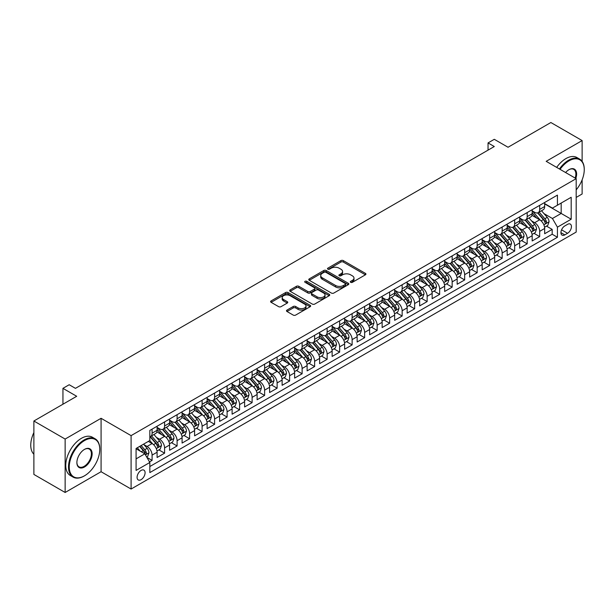 <?xml version="1.0" encoding="UTF-8"?>
<svg xmlns="http://www.w3.org/2000/svg" width="615" height="615" viewBox="0 0 615 615"><rect width="100%" height="100%" fill="white"/><g stroke="black" fill="none" stroke-linecap="round" stroke-linejoin="round"><path stroke-width="0.92" d="M350.673 282.331A1.215 0.7 0 0 0 352.387 282.331L365.425 274.797A1.737 0.999 0 0 0 365.933 274.09A1.737 0.999 0 0 0 365.425 273.383L343.339 260.629A1.737 0.999 0 0 0 340.879 260.629L327.841 268.155A1.215 0.7 0 0 0 327.488 268.655A1.215 0.7 0 0 0 327.841 269.147A1.215 0.7 0 0 0 329.563 269.147L331.247 268.178A5.55 3.206 0 0 1 339.103 268.178L340.941 269.239A5.55 3.206 0 0 1 342.57 271.507A5.55 3.206 0 0 1 340.941 273.775L339.257 274.744A1.215 0.7 0 0 0 338.903 275.243A1.215 0.7 0 0 0 339.257 275.735A1.215 0.7 0 0 0 340.971 275.735L342.663 274.767A5.55 3.206 0 0 1 350.519 274.767L352.357 275.828A5.55 3.206 0 0 1 353.986 278.095A5.55 3.206 0 0 1 352.357 280.363L350.673 281.339A1.215 0.7 0 0 0 350.312 281.831A1.215 0.7 0 0 0 350.673 282.331L350.673 281.339M141.089 479.662A5.658 3.267 120 0 0 144.786 474.672A5.658 3.267 120 0 0 143.918 470.137A5.658 3.267 120 0 0 141.089 470.421A5.658 3.267 120 0 0 137.391 475.403A5.658 3.267 120 0 0 138.26 479.938A5.658 3.267 120 0 0 141.089 479.662M287.005 310.083A1.737 0.999 0 0 0 286.498 310.79A1.737 0.999 0 0 0 287.005 311.505L293.201 315.08A1.737 0.999 0 0 0 295.661 315.08L310.137 306.716A1.737 0.999 0 0 0 310.652 306.009A1.737 0.999 0 0 0 310.137 305.301L288.051 292.548A1.737 0.999 0 0 0 285.598 292.548L271.115 300.912A1.737 0.999 0 0 0 270.608 301.619A1.737 0.999 0 0 0 271.115 302.326L278.603 306.647A1.737 0.999 0 0 0 281.055 306.647L287.251 303.072A1.737 0.999 0 0 0 287.759 302.365A1.737 0.999 0 0 0 287.251 301.65L283.538 299.513A4.643 2.683 0 0 1 282.177 297.614A4.643 2.683 0 0 1 285.045 295.139A4.643 2.683 0 0 1 290.103 295.723L304.648 304.118A4.643 2.683 0 0 1 306.009 306.009A4.643 2.683 0 0 1 303.141 308.484A4.643 2.683 0 0 1 298.083 307.907L295.661 306.508A1.737 0.999 0 0 0 293.201 306.508L287.005 310.083L287.005 311.505L293.201 307.954L293.201 306.508M582.128 161.368L582.128 140.574L550.871 122.523L508.044 147.254L494.291 139.313L488.041 142.918L494.291 146.531L75.445 388.349L69.195 384.736L62.945 388.349L62.945 404.224M65.136 439.056L65.136 492.477L101.075 471.72L101.075 418.3L65.136 439.056L33.879 421.006L76.698 396.283L62.945 388.349M101.075 418.3L131.087 435.628L576.186 178.65L576.186 232.07L131.087 489.04L131.087 435.628M582.128 140.574L546.182 161.33L576.186 178.65M331.37 293.048A1.737 0.999 0 0 0 333.83 293.048L348.305 284.684A1.737 0.999 0 0 0 348.813 283.976A1.737 0.999 0 0 0 348.305 283.269L326.219 270.515A1.737 0.999 0 0 0 323.759 270.515L309.284 278.872A1.737 0.999 0 0 0 308.776 279.579A1.737 0.999 0 0 0 309.284 280.294L331.37 293.048M305.532 282.593A1.215 0.7 0 0 1 306.762 282.762L329.202 295.715L314.742 304.064A1.737 0.999 0 0 1 312.289 304.064L290.195 291.31L296.392 287.759L296.392 286.313L290.195 289.896A1.737 0.999 0 0 0 289.688 290.603A1.737 0.999 0 0 0 290.195 291.31L290.195 289.896M296.392 287.759A1.737 0.999 0 0 1 298.852 287.759L298.852 286.313A1.737 0.999 0 0 0 296.392 286.313M298.852 286.313L307.808 291.487A1.737 0.999 0 0 0 310.26 291.487L314.373 289.111A1.737 0.999 0 0 0 314.88 288.404A1.737 0.999 0 0 0 314.373 287.697L305.048 282.308A1.215 0.7 0 0 1 304.694 281.816A1.215 0.7 0 0 1 305.44 281.17A1.215 0.7 0 0 1 306.762 281.316L329.225 294.285A1.737 0.999 0 0 1 329.732 294.992A1.737 0.999 0 0 1 329.225 295.7L329.225 294.285M65.136 492.477L33.879 474.426L33.879 421.006M576.186 197.423L582.128 193.994L582.128 179.857M149.499 461.888L152.09 460.389L146.9 457.391M143.948 444.645L147.085 446.452A7.072 4.082 60 0 1 152.09 455.115L157.094 452.233L157.094 457.499L164.589 453.17L158.901 449.88M156.456 437.426L159.593 439.233A7.072 4.082 60 0 1 164.589 447.897L169.594 445.014L169.594 450.28L177.097 445.952L171.408 442.669M168.956 430.208L172.092 432.014A7.072 4.082 60 0 1 177.097 440.678L182.094 437.795L182.094 443.061L189.597 438.733L183.908 435.451M181.456 422.989L184.6 424.796A7.072 4.082 60 0 1 189.597 433.46L194.601 430.577L194.601 435.843L202.104 431.515L196.416 428.232M193.963 415.771L197.1 417.585A7.072 4.082 60 0 1 202.104 426.241L207.101 423.358L207.101 428.624L214.604 424.296L208.916 421.014M206.463 408.552L209.6 410.366A7.072 4.082 60 0 1 214.604 419.023L219.609 416.14L219.609 421.406L227.104 417.078L221.415 413.795M218.963 401.334L222.107 403.148A7.072 4.082 60 0 1 227.104 411.804L232.109 408.921L232.109 414.187L239.612 409.859L233.923 406.577M231.471 394.115L234.607 395.929A7.072 4.082 60 0 1 239.612 404.585L244.609 401.703L244.609 406.969L252.112 402.641L246.423 399.358M243.971 386.897L247.115 388.711A7.072 4.082 60 0 1 252.112 397.367L257.116 394.484L257.116 399.75L264.619 395.422L258.923 392.139M256.478 379.678L259.615 381.492A7.072 4.082 60 0 1 264.619 390.148L269.616 387.266L269.616 392.531L277.119 388.203L271.43 384.921M268.978 372.459L272.114 374.274A7.072 4.082 60 0 1 277.119 382.93L282.116 380.047L282.116 385.313L289.619 380.985L283.93 377.702M281.478 365.241L284.622 367.055A7.072 4.082 60 0 1 289.619 375.711L294.623 372.828L294.623 378.094L302.126 373.766L296.438 370.484M293.985 358.022L297.122 359.837A7.072 4.082 60 0 1 302.126 368.493L307.123 365.61L307.123 370.876L314.626 366.548L308.938 363.265M306.485 350.804L309.622 352.618A7.072 4.082 60 0 1 314.626 361.274L319.631 358.391L319.631 363.657L327.126 359.329L321.437 356.047M318.993 343.585L322.129 345.399A7.072 4.082 60 0 1 327.126 354.055L332.131 351.173L332.131 356.439L339.634 352.111L333.945 348.828M331.493 336.367L334.629 338.181A7.072 4.082 60 0 1 339.634 346.837L344.631 343.954L344.631 349.22L352.134 344.892L346.445 341.609M343.993 329.148L347.137 330.962A7.072 4.082 60 0 1 352.134 339.618L357.138 336.736L357.138 342.002L364.641 337.673L358.952 334.391M356.5 321.929L359.637 323.744A7.072 4.082 60 0 1 364.641 332.408L369.638 329.517L369.638 334.783L377.141 330.455L371.452 327.172M369 314.711L372.137 316.525A7.072 4.082 60 0 1 377.141 325.189L382.146 322.298L382.146 327.564L389.641 323.236L383.952 319.954M381.5 307.492L384.644 309.307A7.072 4.082 60 0 1 389.641 317.97L394.646 315.08L394.646 320.346L402.149 316.018L396.46 312.735M394.007 300.274L397.144 302.088A7.072 4.082 60 0 1 402.149 310.752L407.145 307.861L407.145 313.127L414.648 308.799L408.96 305.517M406.507 293.055L409.651 294.869A7.072 4.082 60 0 1 414.648 303.533L419.653 300.643L419.653 305.909L427.148 301.581L421.46 298.298M419.015 285.837L422.151 287.651A7.072 4.082 60 0 1 427.148 296.315L432.153 293.424L432.153 298.69L439.656 294.362L433.967 291.079M431.515 278.618L434.651 280.432A7.072 4.082 60 0 1 439.656 289.096L444.653 286.206L444.653 291.472L452.156 287.144L446.467 283.861M444.015 271.4L447.159 273.214A7.072 4.082 60 0 1 452.156 281.878L457.16 278.987L457.16 284.261L464.663 279.925L458.974 276.642M456.522 264.181L459.659 265.995A7.072 4.082 60 0 1 464.663 274.659L469.66 271.769L469.66 277.042L477.163 272.706L471.474 269.424M469.022 256.962L472.159 258.777A7.072 4.082 60 0 1 477.163 267.44L482.168 264.55L482.168 269.824L489.663 265.488L483.974 262.205M481.53 249.744L484.666 251.558A7.072 4.082 60 0 1 489.663 260.222L494.668 257.331L494.668 262.605L502.171 258.269L496.482 254.987M494.03 242.525L497.166 244.339A7.072 4.082 60 0 1 502.171 253.003L507.167 250.113L507.167 255.386L514.67 251.051L508.982 247.768M506.529 235.307L509.674 237.121A7.072 4.082 60 0 1 514.67 245.785L519.675 242.894L519.675 248.168L527.178 243.832L521.489 240.55M519.037 228.088L522.173 229.902A7.072 4.082 60 0 1 527.178 238.566L532.175 235.676L532.175 240.949L539.678 236.614L539.678 231.348A7.072 4.082 -120 0 0 534.673 222.684L531.537 220.87M533.989 233.331L539.678 236.614M157.094 452.233A7.072 4.082 -120 0 0 152.09 443.569L148.338 441.401M169.594 445.014A7.072 4.082 -120 0 0 164.589 436.35L156.863 431.884M182.094 437.795A7.072 4.082 -120 0 0 177.097 429.132L169.363 424.665M194.601 430.577A7.072 4.082 -120 0 0 189.597 421.913L181.863 417.447M207.101 423.358A7.072 4.082 -120 0 0 202.104 414.695L194.371 410.228M219.609 416.14A7.072 4.082 -120 0 0 214.604 407.476L206.871 403.01M232.109 408.921A7.072 4.082 -120 0 0 227.104 400.257L219.378 395.791M244.609 401.703A7.072 4.082 -120 0 0 239.612 393.039L231.878 388.572M257.116 394.484A7.072 4.082 -120 0 0 252.112 385.82L244.378 381.354M269.616 387.266A7.072 4.082 -120 0 0 264.619 378.602L256.886 374.135M282.116 380.047A7.072 4.082 -120 0 0 277.119 371.383L269.385 366.917M294.623 372.828A7.072 4.082 -120 0 0 289.619 364.165L281.885 359.698M307.123 365.61A7.072 4.082 -120 0 0 302.126 356.946L294.393 352.48M319.631 358.391A7.072 4.082 -120 0 0 314.626 349.727L306.893 345.261M332.131 351.173A7.072 4.082 -120 0 0 327.126 342.509L319.4 338.042M344.631 343.954A7.072 4.082 -120 0 0 339.634 335.29L331.9 330.824M357.138 336.736A7.072 4.082 -120 0 0 352.134 328.072L344.4 323.605M369.638 329.517A7.072 4.082 -120 0 0 364.641 320.853L356.908 316.387M382.146 322.298A7.072 4.082 -120 0 0 377.141 313.635L369.407 309.168M394.646 315.08A7.072 4.082 -120 0 0 389.641 306.416L381.915 301.95M407.145 307.861A7.072 4.082 -120 0 0 402.149 299.197L394.415 294.731M419.653 300.643A7.072 4.082 -120 0 0 414.648 291.979L406.915 287.512M432.153 293.424A7.072 4.082 -120 0 0 427.148 284.76L419.422 280.302M444.653 286.206A7.072 4.082 -120 0 0 439.656 277.542L431.922 273.083M457.16 278.987A7.072 4.082 -120 0 0 452.156 270.323L444.422 265.865M469.66 271.769A7.072 4.082 -120 0 0 464.663 263.105L456.93 258.646M482.168 264.55A7.072 4.082 -120 0 0 477.163 255.886L469.43 251.427M494.668 257.331A7.072 4.082 -120 0 0 489.663 248.668L481.937 244.209M507.167 250.113A7.072 4.082 -120 0 0 502.171 241.449L494.437 236.99M519.675 242.894A7.072 4.082 -120 0 0 514.67 234.23L506.937 229.772M532.175 235.676A7.072 4.082 -120 0 0 527.178 227.012L519.444 222.553M567.56 224.344L564.808 225.936A5.481 3.167 120 0 0 561.226 230.763A5.481 3.167 120 0 0 562.064 235.153A5.481 3.167 120 0 0 564.808 234.884L567.56 233.293A5.481 3.167 120 0 0 571.143 228.465A5.481 3.167 120 0 0 570.297 224.075A5.481 3.167 120 0 0 567.56 224.344M136.084 458.875L144.84 453.816L149.837 462.48L149.837 472.589L557.428 237.267L557.428 227.158L552.431 218.494L544.037 213.651M149.837 462.48L136.084 470.421L136.084 448.473L149.837 440.532L149.837 430.431L557.428 195.109L557.428 205.218L571.181 197.277L571.181 219.217L557.428 227.158M157.094 427.402L159.593 428.84A7.072 4.082 60 0 0 163.129 429.193L168.126 426.303A7.072 4.082 -120 0 0 169.594 423.066L169.594 419.023M169.594 420.183L172.092 421.621A7.072 4.082 60 0 0 175.629 421.975L180.633 419.084A7.072 4.082 -120 0 0 182.094 415.848L182.094 411.804M182.094 412.965L184.6 414.402A7.072 4.082 60 0 0 188.136 414.756L193.133 411.865A7.072 4.082 -120 0 0 194.601 408.629L194.601 404.585M194.601 405.746L197.1 407.184A7.072 4.082 60 0 0 200.636 407.537L205.641 404.647A7.072 4.082 -120 0 0 207.101 401.411L207.101 397.367M207.101 398.528L209.6 399.965A7.072 4.082 60 0 0 213.136 400.319L218.141 397.428A7.072 4.082 -120 0 0 219.609 394.192L219.609 390.148M219.609 391.309L222.107 392.747A7.072 4.082 60 0 0 225.643 393.1L230.64 390.21A7.072 4.082 -120 0 0 232.109 386.973L232.109 382.93M232.109 384.091L234.607 385.528A7.072 4.082 60 0 0 238.143 385.882L243.148 382.991A7.072 4.082 -120 0 0 244.609 379.755L244.609 375.711M244.609 376.872L247.115 378.31A7.072 4.082 60 0 0 250.651 378.663L255.648 375.773A7.072 4.082 -120 0 0 257.116 372.536L257.116 368.493M257.116 369.653L259.615 371.091A7.072 4.082 60 0 0 263.151 371.445L268.155 368.554A7.072 4.082 -120 0 0 269.616 365.318L269.616 361.274M269.616 362.435L272.114 363.872A7.072 4.082 60 0 0 275.651 364.226L280.655 361.336A7.072 4.082 -120 0 0 282.116 358.099L282.116 354.055M282.116 355.216L284.622 356.654A7.072 4.082 60 0 0 288.158 357.007L293.155 354.117A7.072 4.082 -120 0 0 294.623 350.881L294.623 346.837M294.623 347.998L297.122 349.435A7.072 4.082 60 0 0 300.658 349.789L305.663 346.898A7.072 4.082 -120 0 0 307.123 343.662L307.123 339.618M307.123 340.779L309.622 342.224A7.072 4.082 60 0 0 313.158 342.57L318.163 339.68A7.072 4.082 -120 0 0 319.631 336.443L319.631 332.4M319.631 333.561L322.129 335.006A7.072 4.082 60 0 0 325.666 335.352L330.662 332.461A7.072 4.082 -120 0 0 332.131 329.225L332.131 325.181M332.131 326.342L334.629 327.787A7.072 4.082 60 0 0 338.165 328.133L343.17 325.25A7.072 4.082 -120 0 0 344.631 322.006L344.631 317.963M344.631 319.124L347.137 320.569A7.072 4.082 60 0 0 350.673 320.915L355.67 318.032A7.072 4.082 -120 0 0 357.138 314.788L357.138 310.752M357.138 311.905L359.637 313.35A7.072 4.082 60 0 0 363.173 313.696L368.177 310.813A7.072 4.082 -120 0 0 369.638 307.569L369.638 303.533M369.638 304.686L372.137 306.132A7.072 4.082 60 0 0 375.673 306.478L380.677 303.595A7.072 4.082 -120 0 0 382.146 300.351L382.146 296.315M382.146 297.468L384.644 298.913A7.072 4.082 60 0 0 388.18 299.259L393.177 296.376A7.072 4.082 -120 0 0 394.646 293.132L394.646 289.096M394.646 290.249L397.144 291.695A7.072 4.082 60 0 0 400.68 292.04L405.685 289.158A7.072 4.082 -120 0 0 407.145 285.914L407.145 281.878M407.145 283.031L409.651 284.476A7.072 4.082 60 0 0 413.188 284.822L418.185 281.939A7.072 4.082 -120 0 0 419.653 278.695L419.653 274.659M419.653 275.812L422.151 277.257A7.072 4.082 60 0 0 425.688 277.603L430.685 274.721A7.072 4.082 -120 0 0 432.153 271.476L432.153 267.44M432.153 268.594L434.651 270.039A7.072 4.082 60 0 0 438.188 270.385L443.192 267.502A7.072 4.082 -120 0 0 444.653 264.258L444.653 260.222M444.653 261.375L447.159 262.82A7.072 4.082 60 0 0 450.695 263.166L455.692 260.283A7.072 4.082 -120 0 0 457.16 257.039L457.16 253.003M457.16 254.156L459.659 255.602A7.072 4.082 60 0 0 463.195 255.948L468.2 253.065A7.072 4.082 -120 0 0 469.66 249.821L469.66 245.785M469.66 246.938L472.159 248.383A7.072 4.082 60 0 0 475.695 248.729L480.699 245.846A7.072 4.082 -120 0 0 482.168 242.61L482.168 238.566M482.168 239.719L484.666 241.165A7.072 4.082 60 0 0 488.202 241.511L493.199 238.628A7.072 4.082 -120 0 0 494.668 235.391L494.668 231.348M494.668 232.501L497.166 233.946A7.072 4.082 60 0 0 500.702 234.292L505.707 231.409A7.072 4.082 -120 0 0 507.167 228.173L507.167 224.129M507.167 225.282L509.674 226.727A7.072 4.082 60 0 0 513.21 227.073L518.207 224.191A7.072 4.082 -120 0 0 519.675 220.954L519.675 216.911M519.675 218.064L522.173 219.509A7.072 4.082 60 0 0 525.71 219.855L530.714 216.972A7.072 4.082 -120 0 0 532.175 213.736L532.175 209.692M149.837 466.524L552.178 234.23L552.178 229.395L544.675 233.731L544.675 228.457A7.072 4.082 -120 0 0 539.678 219.793L531.944 215.335M532.175 210.845L534.673 212.29A7.072 4.082 -120 0 0 538.21 212.636A7.072 4.082 -120 0 0 539.678 209.4L539.678 205.356M538.21 212.636L543.214 209.753A7.072 4.082 -120 0 0 544.675 206.517L544.675 202.473M152.09 429.132L152.09 433.175A7.072 4.082 60 0 1 150.629 436.412A7.072 4.082 60 0 1 149.837 436.696M150.629 436.412L155.626 433.521A7.072 4.082 -120 0 0 157.094 430.285L157.094 426.241M164.589 421.913L164.589 425.957A7.072 4.082 60 0 1 163.129 429.193M177.097 414.695L177.097 418.738A7.072 4.082 60 0 1 175.629 421.975M189.597 407.476L189.597 411.52A7.072 4.082 60 0 1 188.136 414.756M202.104 400.257L202.104 404.301A7.072 4.082 60 0 1 200.636 407.537M214.604 393.039L214.604 397.082A7.072 4.082 60 0 1 213.136 400.319M227.104 385.82L227.104 389.864A7.072 4.082 60 0 1 225.643 393.1M239.612 378.602L239.612 382.645A7.072 4.082 60 0 1 238.143 385.882M252.112 371.383L252.112 375.427A7.072 4.082 60 0 1 250.651 378.663M264.619 364.165L264.619 368.208A7.072 4.082 60 0 1 263.151 371.445M277.119 356.946L277.119 360.99A7.072 4.082 60 0 1 275.651 364.226M289.619 349.727L289.619 353.771A7.072 4.082 60 0 1 288.158 357.007M302.126 342.509L302.126 346.553A7.072 4.082 60 0 1 300.658 349.789M314.626 335.29L314.626 339.334A7.072 4.082 60 0 1 313.158 342.57M327.126 328.072L327.126 332.115A7.072 4.082 60 0 1 325.666 335.352M339.634 320.853L339.634 324.897A7.072 4.082 60 0 1 338.165 328.133M352.134 313.635L352.134 317.678A7.072 4.082 60 0 1 350.673 320.915M364.641 306.416L364.641 310.46A7.072 4.082 60 0 1 363.173 313.696M377.141 299.197L377.141 303.241A7.072 4.082 60 0 1 375.673 306.478M389.641 291.979L389.641 296.023A7.072 4.082 60 0 1 388.18 299.259M402.149 284.76L402.149 288.804A7.072 4.082 60 0 1 400.68 292.04M414.648 277.542L414.648 281.585A7.072 4.082 60 0 1 413.188 284.822M427.148 270.323L427.148 274.367A7.072 4.082 60 0 1 425.688 277.603M439.656 263.105L439.656 267.148A7.072 4.082 60 0 1 438.188 270.385M452.156 255.886L452.156 259.93A7.072 4.082 60 0 1 450.695 263.166M464.663 248.668L464.663 252.711A7.072 4.082 60 0 1 463.195 255.948M477.163 241.449L477.163 245.493A7.072 4.082 60 0 1 475.695 248.729M489.663 234.23L489.663 238.274A7.072 4.082 60 0 1 488.202 241.511M502.171 227.012L502.171 231.056A7.072 4.082 60 0 1 500.702 234.292M514.67 219.793L514.67 223.837A7.072 4.082 60 0 1 513.21 227.073M527.178 212.575L527.178 216.618A7.072 4.082 60 0 1 525.71 219.855M527.178 238.566L527.178 243.832M514.67 245.785L514.67 251.051M502.171 253.003L502.171 258.269M489.663 260.222L489.663 265.488M477.163 267.44L477.163 272.706M464.663 274.659L464.663 279.925M452.156 281.878L452.156 287.144M439.656 289.096L439.656 294.362M427.148 296.315L427.148 301.581M414.648 303.533L414.648 308.799M402.149 310.752L402.149 316.018M389.641 317.97L389.641 323.236M377.141 325.189L377.141 330.455M364.641 332.408L364.641 337.673M352.134 339.618L352.134 344.892M339.634 346.837L339.634 352.111M327.126 354.055L327.126 359.329M314.626 361.274L314.626 366.548M302.126 368.493L302.126 373.766M289.619 375.711L289.619 380.985M277.119 382.93L277.119 388.203M264.619 390.148L264.619 395.422M252.112 397.367L252.112 402.641M239.612 404.585L239.612 409.859M227.104 411.804L227.104 417.078M214.604 419.023L214.604 424.296M202.104 426.241L202.104 431.515M189.597 433.46L189.597 438.733M177.097 440.678L177.097 445.952M164.589 447.897L164.589 453.17M152.09 455.115L152.09 460.389M144.84 453.816L136.084 448.766M552.431 218.494L561.18 213.443L561.18 203.05L571.181 197.277M544.675 203.919L571.181 219.217M544.675 203.627L552.431 208.101L557.428 205.218M101.075 471.72L131.087 489.04M488.041 142.918L488.041 150.137M546.489 226.112L552.178 229.395M552.178 234.23L557.428 237.267M351.157 282.5L352.357 281.808A5.55 3.206 0 0 0 353.986 279.541L353.986 278.095M342.57 271.507L342.57 272.952A5.55 3.206 0 0 1 340.941 275.213L339.741 275.912M365.402 274.813L343.339 262.075A1.737 0.999 0 0 0 340.879 262.075L328.325 269.324M348.282 284.699L326.219 271.961A1.737 0.999 0 0 0 323.759 271.961L309.307 280.302M345.238 284.468A1.215 0.7 0 0 0 345.592 283.976A1.215 0.7 0 0 0 345.238 283.477L325.85 272.284A1.215 0.7 0 0 0 324.128 272.284L322.352 273.314A5.55 3.206 0 0 0 320.723 275.582A5.55 3.206 0 0 0 322.352 277.849L335.606 285.498A5.55 3.206 0 0 0 343.462 285.498L345.238 284.468L345.238 285.914A1.215 0.7 0 0 0 345.592 285.421L345.592 283.976M320.723 275.582L320.723 277.027A5.55 3.206 0 0 0 322.352 279.287L322.352 277.849M345.238 285.914L343.462 286.944A5.55 3.206 0 0 1 335.606 286.944L322.352 279.287M298.852 287.759L307.808 292.932A1.737 0.999 0 0 0 310.26 292.932L314.373 290.557A1.737 0.999 0 0 0 314.88 289.85L314.88 288.404M317.102 296.853A4.643 2.683 0 0 0 322.168 297.437A4.643 2.683 0 0 0 325.028 294.962A4.643 2.683 0 0 0 323.675 293.063L318.547 290.103A1.737 0.999 0 0 0 316.095 290.103L311.982 292.479A1.737 0.999 0 0 0 311.474 293.186A1.737 0.999 0 0 0 311.982 293.893L317.102 296.853L317.102 298.298A4.643 2.683 0 0 0 322.168 298.875A4.643 2.683 0 0 0 325.028 296.399L325.028 294.962M311.474 293.186L311.474 294.631A1.737 0.999 0 0 0 311.982 295.338L311.982 293.893M317.102 298.298L311.982 295.338M306.009 306.009L306.009 307.454A4.643 2.683 0 0 1 303.141 309.929A4.643 2.683 0 0 1 298.083 309.353L295.661 307.954A1.737 0.999 0 0 0 293.201 307.954M282.177 297.614L282.177 299.059A4.643 2.683 0 0 0 283.538 300.95L283.538 299.513M287.251 301.65L287.251 303.072L283.538 300.95M310.114 306.731L288.051 293.993A1.737 0.999 0 0 0 285.598 293.993L271.138 302.342M544.575 227.219L547.804 225.351L549.057 221.746A4.689 2.706 -120 0 0 547.227 217.349L541.515 210.73M540.37 220.255L533.597 212.406A13.53 7.811 -120 0 0 532.175 210.922M536.657 218.056L532.867 213.666A11.231 6.481 -120 0 0 532.175 212.913M537.579 212.89L543.352 219.586A4.689 2.706 60 0 1 545.021 222.814C545.728 223.752 546.228 223.468 546.527 221.946A4.689 2.706 -120 0 0 544.852 218.717L539.14 212.106M537.917 212.782L544.121 219.97A2.391 1.376 60 0 1 544.729 220.908L546.527 221.946M545.021 222.814L545.367 223.368M576.186 189.851A21.571 12.454 120 0 0 584.25 169.663A21.571 12.454 120 0 0 568.998 160.861A21.571 12.454 120 0 0 560.065 169.348M559.427 168.971A22.102 12.761 -60 0 1 568.621 160.208A22.102 12.761 -60 0 1 579.676 159.116A22.102 12.761 -60 0 1 584.25 169.233A22.102 12.761 -60 0 1 584.25 169.448M565.608 172.538A10.786 6.227 -60 0 1 568.998 169.663L568.998 169.663A10.786 6.227 -60 0 1 575.825 178.442M556.675 167.388A22.102 12.761 -60 0 1 565.869 158.616A22.102 12.761 -60 0 1 576.924 157.525L579.676 159.116M575.171 178.066A10.255 5.919 120 0 0 573.749 169.371A10.255 5.919 120 0 0 568.806 169.778M84.14 476.018L84.509 475.795A21.571 12.454 120 0 0 99.768 449.38A21.571 12.454 120 0 0 84.509 440.571A21.571 12.454 120 0 0 69.257 466.993A21.571 12.454 120 0 0 84.509 475.795L84.14 476.018A22.102 12.761 -60 0 1 73.085 477.109A22.102 12.761 -60 0 1 69.695 459.397A22.102 12.761 -60 0 1 84.14 439.925A22.102 12.761 -60 0 1 95.187 438.826A22.102 12.761 -60 0 1 99.768 448.942A22.102 12.761 -60 0 1 99.761 449.165M84.509 466.993A10.786 6.227 -60 0 1 76.883 462.588A10.786 6.227 -60 0 1 84.509 449.38L84.509 449.38A10.786 6.227 -60 0 1 92.142 453.785A10.786 6.227 -60 0 1 84.509 466.993M76.89 462.365A10.255 5.919 120 0 0 79.012 466.846A10.255 5.919 120 0 0 84.14 466.339A10.255 5.919 120 0 0 90.835 457.306A10.255 5.919 120 0 0 89.267 449.088A10.255 5.919 120 0 0 84.324 449.488M73.085 477.109L70.333 475.518A22.102 12.761 -60 0 1 66.95 457.814A22.102 12.761 -60 0 1 81.388 438.334A22.102 12.761 -60 0 1 92.434 437.242L95.187 438.826M33.879 454.216A22.102 12.761 -60 0 1 33.879 432.56M532.067 234.438L535.304 232.57L536.549 228.964A4.689 2.706 -120 0 0 534.727 224.567L529.015 217.948M527.87 227.473L521.097 219.624A13.53 7.811 -120 0 0 519.675 218.141M524.157 225.267L520.367 220.885A11.231 6.481 -120 0 0 519.675 220.132M525.072 220.109L530.853 226.804A4.689 2.706 60 0 1 532.521 230.025C533.228 230.971 533.728 230.686 534.02 229.164A4.689 2.706 -120 0 0 532.352 225.936L526.64 219.324M525.41 220.001L531.621 227.189A2.391 1.376 60 0 1 532.221 228.127L534.02 229.164M532.521 230.025L532.859 230.587M519.567 241.657L522.796 239.789L524.049 236.183A4.689 2.706 -120 0 0 522.227 231.786L516.508 225.167M515.37 234.692L508.59 226.843A13.53 7.811 -120 0 0 507.167 225.359M511.649 232.485L507.859 228.104A11.231 6.481 -120 0 0 507.167 227.35M512.572 227.327L518.345 234.023A4.689 2.706 60 0 1 520.021 237.244C520.721 238.189 521.22 237.897 521.52 236.383A4.689 2.706 -120 0 0 519.852 233.154L514.132 226.543M512.91 227.219L519.121 234.407A2.391 1.376 60 0 1 519.721 235.345L521.52 236.383M520.021 237.244L520.359 237.805M507.068 248.875L510.296 247.007L511.549 243.402A4.689 2.706 -120 0 0 509.72 239.004L504.008 232.385M502.862 241.91L496.09 234.061A13.53 7.811 -120 0 0 494.668 232.578M499.149 239.704L495.359 235.322A11.231 6.481 -120 0 0 494.668 234.569M500.064 234.546L505.845 241.241A4.689 2.706 60 0 1 507.513 244.463C508.221 245.408 508.72 245.116 509.012 243.602A4.689 2.706 -120 0 0 507.344 240.373L501.632 233.762M500.41 234.438L506.614 241.626A2.391 1.376 60 0 1 507.214 242.564L509.012 243.602M507.513 244.463L507.859 245.024M494.56 256.094L497.796 254.226L499.042 250.62A4.689 2.706 -120 0 0 497.22 246.215L491.508 239.604M490.363 249.129L483.59 241.28A13.53 7.811 -120 0 0 482.168 239.796M486.642 246.923L482.86 242.541A11.231 6.481 -120 0 0 482.168 241.787M487.564 241.764L493.345 248.46A4.689 2.706 60 0 1 495.014 251.681C495.721 252.627 496.22 252.335 496.513 250.82A4.689 2.706 -120 0 0 494.844 247.591L489.133 240.98M487.903 241.657L494.114 248.844A2.391 1.376 60 0 1 494.714 249.782L496.513 250.82M495.014 251.681L495.352 252.242M482.06 263.312L485.289 261.444L486.542 257.839A4.689 2.706 -120 0 0 484.712 253.434L479 246.823M477.855 256.347L471.082 248.498A13.53 7.811 -120 0 0 469.66 247.015M474.142 254.141L470.352 249.759A11.231 6.481 -120 0 0 469.66 249.006M475.064 248.983L480.838 255.679A4.689 2.706 60 0 1 482.514 258.9C483.213 259.845 483.713 259.553 484.013 258.039A4.689 2.706 -120 0 0 482.337 254.81L476.625 248.199M475.403 248.875L481.607 256.063A2.391 1.376 60 0 1 482.214 257.001L484.013 258.039M482.514 258.9L482.852 259.461M469.56 270.531L472.789 268.663L474.034 265.057A4.689 2.706 -120 0 0 472.212 260.652L466.501 254.041M465.355 263.566L458.582 255.717A13.53 7.811 -120 0 0 457.16 254.233M461.642 261.36L457.852 256.978A11.231 6.481 -120 0 0 457.16 256.224M462.557 256.201L468.338 262.897A4.689 2.706 60 0 1 470.006 266.118C470.713 267.064 471.213 266.772 471.505 265.257A4.689 2.706 -120 0 0 469.837 262.028L464.125 255.417M462.895 256.094L469.107 263.282A2.391 1.376 60 0 1 469.706 264.219L471.505 265.257M470.006 266.118L470.344 266.679M457.053 277.749L460.281 275.881L461.534 272.276A4.689 2.706 -120 0 0 459.713 267.871L454.001 261.26M452.855 270.785L446.075 262.936A13.53 7.811 -120 0 0 444.653 261.452M449.135 268.578L445.345 264.196A11.231 6.481 -120 0 0 444.653 263.443M450.057 263.42L455.83 270.116A4.689 2.706 60 0 1 457.506 273.337C458.206 274.282 458.705 273.99 459.005 272.476A4.689 2.706 -120 0 0 457.337 269.247L451.625 262.628M450.395 263.312L456.607 270.5A2.391 1.376 60 0 1 457.206 271.438L459.005 272.476M457.506 273.337L457.844 273.898M444.553 284.968L447.782 283.1L449.035 279.494A4.689 2.706 -120 0 0 447.205 275.089L441.493 268.478M440.348 278.003L433.575 270.154A13.53 7.811 -120 0 0 432.153 268.67M436.635 275.797L432.845 271.415A11.231 6.481 -120 0 0 432.153 270.661M437.549 270.638L443.33 277.334A4.689 2.706 60 0 1 444.999 280.555C445.706 281.501 446.206 281.209 446.505 279.694A4.689 2.706 -120 0 0 444.829 276.466L439.118 269.847M437.895 270.531L444.099 277.719A2.391 1.376 60 0 1 444.707 278.657L446.505 279.694M444.999 280.555L445.345 281.117M432.045 292.187L435.282 290.318L436.527 286.713A4.689 2.706 -120 0 0 434.705 282.308L428.993 275.697M427.848 285.222L421.075 277.373A13.53 7.811 -120 0 0 419.653 275.889M424.135 283.015L420.345 278.633A11.231 6.481 -120 0 0 419.653 277.88M425.05 277.857L430.831 284.545A4.689 2.706 60 0 1 432.499 287.774C433.206 288.719 433.706 288.427 433.998 286.913A4.689 2.706 -120 0 0 432.33 283.684L426.618 277.065M425.388 277.749L431.599 284.937A2.391 1.376 60 0 1 432.199 285.875L433.998 286.913M432.499 287.774L432.837 288.335M419.545 299.405L422.774 297.537L424.027 293.932A4.689 2.706 -120 0 0 422.198 289.527L416.486 282.915M415.34 292.44L408.568 284.591A13.53 7.811 -120 0 0 407.145 283.108M411.627 290.234L407.837 285.852A11.231 6.481 -120 0 0 407.145 285.099M412.55 285.076L418.323 291.764A4.689 2.706 60 0 1 419.999 294.992C420.698 295.938 421.198 295.646 421.498 294.131A4.689 2.706 -120 0 0 419.822 290.903L414.11 284.284M412.888 284.968L419.099 292.156A2.391 1.376 60 0 1 419.699 293.094L421.498 294.131M419.999 294.992L420.337 295.554M407.045 306.624L410.274 304.756L411.52 301.15A4.689 2.706 -120 0 0 409.698 296.745L403.986 290.134M402.84 299.659L396.068 291.81A13.53 7.811 -120 0 0 394.646 290.326M399.127 297.452L395.337 293.071A11.231 6.481 -120 0 0 394.646 292.317M400.042 292.294L405.823 298.982A4.689 2.706 60 0 1 407.491 302.211C408.199 303.157 408.698 302.864 408.99 301.35A4.689 2.706 -120 0 0 407.322 298.121L401.61 291.502M400.38 292.187L406.592 299.374A2.391 1.376 60 0 1 407.191 300.312L408.99 301.35M407.491 302.211L407.837 302.772M394.538 313.842L397.767 311.974L399.02 308.369A4.689 2.706 -120 0 0 397.198 303.964L391.486 297.353M390.341 306.877L383.56 299.028A13.53 7.811 -120 0 0 382.146 297.545M386.62 304.671L382.83 300.289A11.231 6.481 -120 0 0 382.146 299.528M387.542 299.513L393.323 306.201A4.689 2.706 60 0 1 394.991 309.43C395.691 310.375 396.191 310.083 396.49 308.569A4.689 2.706 -120 0 0 394.822 305.34L389.111 298.721M387.881 299.405L394.092 306.593A2.391 1.376 60 0 1 394.692 307.531L396.49 308.569M394.991 309.43L395.33 309.991M382.038 321.061L385.267 319.193L386.52 315.587A4.689 2.706 -120 0 0 384.69 311.182L378.978 304.571M377.833 314.096L371.06 306.247A13.53 7.811 -120 0 0 369.638 304.763M374.12 311.89L370.33 307.508A11.231 6.481 -120 0 0 369.638 306.747M375.042 306.731L380.816 313.419A4.689 2.706 60 0 1 382.484 316.648C383.191 317.594 383.691 317.302 383.991 315.787A4.689 2.706 -120 0 0 382.315 312.558L376.603 305.939M375.381 306.624L381.584 313.811A2.391 1.376 60 0 1 382.192 314.749L383.991 315.787M382.484 316.648L382.83 317.209M369.53 328.279L372.767 326.411L374.012 322.806A4.689 2.706 -120 0 0 372.19 318.401L366.479 311.79M365.333 321.314L358.56 313.466A13.53 7.811 -120 0 0 357.138 311.982M361.62 319.108L357.83 314.726A11.231 6.481 -120 0 0 357.138 313.965M362.535 313.95L368.316 320.638A4.689 2.706 60 0 1 369.984 323.867C370.691 324.812 371.191 324.52 371.483 323.006A4.689 2.706 -120 0 0 369.815 319.777L364.103 313.158M362.873 313.842L369.085 321.03A2.391 1.376 60 0 1 369.684 321.96L371.483 323.006M369.984 323.867L370.322 324.428M357.031 335.498L360.259 333.63L361.512 330.024A4.689 2.706 -120 0 0 359.69 325.619L353.971 319.008M352.833 328.533L346.053 320.684A13.53 7.811 -120 0 0 344.631 319.2M349.112 326.327L345.322 321.945A11.231 6.481 -120 0 0 344.631 321.184M350.035 321.168L355.808 327.857A4.689 2.706 60 0 1 357.484 331.085C358.184 332.031 358.683 331.739 358.983 330.224A4.689 2.706 -120 0 0 357.315 326.996L351.596 320.377M350.373 321.061L356.585 328.249A2.391 1.376 60 0 1 357.184 329.179L358.983 330.224M357.484 331.085L357.822 331.646M344.531 342.716L347.759 340.848L349.013 337.243A4.689 2.706 -120 0 0 347.183 332.838L341.471 326.227M340.326 335.752L333.553 327.903A13.53 7.811 -120 0 0 332.131 326.419M336.613 333.545L332.823 329.163A11.231 6.481 -120 0 0 332.131 328.402M337.527 328.387L343.308 335.075A4.689 2.706 60 0 1 344.977 338.304C345.684 339.249 346.184 338.957 346.476 337.443A4.689 2.706 -120 0 0 344.807 334.214L339.096 327.595M337.873 328.279L344.077 335.467A2.391 1.376 60 0 1 344.677 336.397L346.476 337.443M344.977 338.304L345.322 338.865M332.023 349.935L335.26 348.067L336.505 344.462A4.689 2.706 -120 0 0 334.683 340.057L328.971 333.445M327.826 342.97L321.053 335.121A13.53 7.811 -120 0 0 319.631 333.638M324.105 340.764L320.323 336.382A11.231 6.481 -120 0 0 319.631 335.621M325.028 335.606L330.809 342.294A4.689 2.706 60 0 1 332.477 345.522C333.184 346.468 333.684 346.176 333.976 344.661A4.689 2.706 -120 0 0 332.308 341.433L326.596 334.814M325.366 335.498L331.577 342.686A2.391 1.376 60 0 1 332.177 343.616L333.976 344.661M332.477 345.522L332.815 346.084M319.523 357.154L322.752 355.286L324.005 351.68A4.689 2.706 -120 0 0 322.175 347.275L316.464 340.664M315.318 350.189L308.546 342.34A13.53 7.811 -120 0 0 307.123 340.856M311.605 347.982L307.815 343.601A11.231 6.481 -120 0 0 307.123 342.839M312.528 342.824L318.301 349.512A4.689 2.706 60 0 1 319.977 352.741C320.676 353.687 321.176 353.394 321.476 351.88A4.689 2.706 -120 0 0 319.8 348.651L314.088 342.032M312.866 342.716L319.07 349.904A2.391 1.376 60 0 1 319.677 350.834L321.476 351.88M319.977 352.741L320.315 353.294M307.023 364.372L310.252 362.504L311.498 358.899A4.689 2.706 -120 0 0 309.676 354.494L303.964 347.882M302.818 357.407L296.046 349.558A13.53 7.811 -120 0 0 294.623 348.075M299.105 355.201L295.315 350.811A11.231 6.481 -120 0 0 294.623 350.058M300.02 350.043L305.801 356.731A4.689 2.706 60 0 1 307.469 359.96C308.177 360.905 308.676 360.613 308.968 359.099A4.689 2.706 -120 0 0 307.3 355.87L301.588 349.251M300.358 349.935L306.57 357.123A2.391 1.376 60 0 1 307.169 358.053L308.968 359.099M307.469 359.96L307.808 360.513M294.516 371.591L297.745 369.723L298.998 366.117A4.689 2.706 -120 0 0 297.176 361.712L291.464 355.101M290.318 364.626L283.538 356.777A13.53 7.811 -120 0 0 282.116 355.293M286.598 362.42L282.808 358.03A11.231 6.481 -120 0 0 282.116 357.277M287.52 357.261L293.293 363.949A4.689 2.706 60 0 1 294.969 367.178C295.669 368.124 296.169 367.832 296.468 366.317A4.689 2.706 -120 0 0 294.8 363.088L289.088 356.469M287.858 357.154L294.07 364.341A2.391 1.376 60 0 1 294.67 365.272L296.468 366.317M294.969 367.178L295.308 367.732M282.016 378.809L285.245 376.941L286.498 373.336A4.689 2.706 -120 0 0 284.668 368.931L278.956 362.32M277.811 371.837L271.038 363.995A13.53 7.811 -120 0 0 269.616 362.512M274.098 369.638L270.308 365.249A11.231 6.481 -120 0 0 269.616 364.495M275.013 364.48L280.794 371.168A4.689 2.706 60 0 1 282.462 374.397C283.169 375.342 283.669 375.05 283.969 373.528A4.689 2.706 -120 0 0 282.293 370.307L276.581 363.688M275.359 364.372L281.562 371.56A2.391 1.376 60 0 1 282.17 372.49L283.969 373.528M282.462 374.397L282.808 374.95M269.508 386.028L272.745 384.16L273.99 380.547A4.689 2.706 -120 0 0 272.168 376.149L266.456 369.538M265.311 379.055L258.538 371.214A13.53 7.811 -120 0 0 257.116 369.73M261.598 376.857L257.808 372.467A11.231 6.481 -120 0 0 257.116 371.714M262.513 371.698L268.294 378.386A4.689 2.706 60 0 1 269.962 381.615C270.669 382.561 271.169 382.269 271.461 380.747A4.689 2.706 -120 0 0 269.793 377.525L264.081 370.907M262.851 371.591L269.062 378.779A2.391 1.376 60 0 1 269.662 379.709L271.461 380.747M269.962 381.615L270.3 382.169M257.009 393.246L260.237 391.378L261.49 387.765A4.689 2.706 -120 0 0 259.661 383.368L253.949 376.757M252.811 386.274L246.031 378.433A13.53 7.811 -120 0 0 244.609 376.949M249.09 384.075L245.3 379.686A11.231 6.481 -120 0 0 244.609 378.932M250.013 378.917L255.786 385.605A4.689 2.706 60 0 1 257.462 388.834C258.162 389.779 258.661 389.487 258.961 387.965A4.689 2.706 -120 0 0 257.285 384.744L251.573 378.125M250.351 378.809L256.563 385.997A2.391 1.376 60 0 1 257.162 386.927L258.961 387.965M257.462 388.834L257.8 389.387M244.509 400.465L247.737 398.597L248.983 394.984A4.689 2.706 -120 0 0 247.161 390.587L241.449 383.975M240.304 393.492L233.531 385.651A13.53 7.811 -120 0 0 232.109 384.167M236.591 391.294L232.801 386.904A11.231 6.481 -120 0 0 232.109 386.151M237.505 386.135L243.286 392.824A4.689 2.706 60 0 1 244.954 396.052C245.662 396.998 246.161 396.706 246.454 395.184A4.689 2.706 -120 0 0 244.785 391.963L239.074 385.344M237.851 386.028L244.055 393.216A2.391 1.376 60 0 1 244.655 394.146L246.454 395.184M244.954 396.052L245.3 396.606M232.001 407.684L235.238 405.815L236.483 402.202A4.689 2.706 -120 0 0 234.661 397.805L228.949 391.194M227.804 400.711L221.023 392.87A13.53 7.811 -120 0 0 219.609 391.386M224.083 398.512L220.301 394.123A11.231 6.481 -120 0 0 219.609 393.369M225.005 393.354L230.786 400.042A4.689 2.706 60 0 1 232.455 403.271C233.154 404.216 233.662 403.924 233.954 402.402A4.689 2.706 -120 0 0 232.286 399.181L226.574 392.562M225.344 393.246L231.555 400.434A2.391 1.376 60 0 1 232.155 401.364L233.954 402.402M232.455 403.271L232.793 403.824M219.501 414.902L222.73 413.034L223.983 409.421A4.689 2.706 -120 0 0 222.153 405.024L216.442 398.412M215.296 407.93L208.523 400.088A13.53 7.811 -120 0 0 207.101 398.605M211.583 405.731L207.793 401.341A11.231 6.481 -120 0 0 207.101 400.588M212.506 400.573L218.279 407.261A4.689 2.706 60 0 1 219.947 410.489C220.654 411.435 221.154 411.143 221.454 409.621A4.689 2.706 -120 0 0 219.778 406.4L214.066 399.781M212.844 400.465L219.048 407.653A2.391 1.376 60 0 1 219.655 408.583L221.454 409.621M219.947 410.489L220.293 411.043M206.994 422.121L210.23 420.253L211.475 416.639A4.689 2.706 -120 0 0 209.654 412.242L203.942 405.631M202.796 415.148L196.024 407.307A13.53 7.811 -120 0 0 194.601 405.823M199.083 412.949L195.293 408.56A11.231 6.481 -120 0 0 194.601 407.807M199.998 407.791L205.779 414.479A4.689 2.706 60 0 1 207.447 417.708C208.154 418.654 208.654 418.361 208.946 416.839A4.689 2.706 -120 0 0 207.278 413.618L201.566 406.999M200.336 407.684L206.548 414.871A2.391 1.376 60 0 1 207.147 415.802L208.946 416.839M207.447 417.708L207.785 418.262M194.494 429.339L197.722 427.471L198.976 423.858A4.689 2.706 -120 0 0 197.154 419.461L191.434 412.849M190.296 422.367L183.516 414.525A13.53 7.811 -120 0 0 182.094 413.042M186.576 420.168L182.786 415.778A11.231 6.481 -120 0 0 182.094 415.025M187.498 415.01L193.271 421.698A4.689 2.706 60 0 1 194.947 424.927C195.647 425.872 196.147 425.58 196.446 424.058A4.689 2.706 -120 0 0 194.778 420.837L189.059 414.218M187.836 414.902L194.048 422.09A2.391 1.376 60 0 1 194.648 423.02L196.446 424.058M194.947 424.927L195.286 425.48M181.994 436.558L185.223 434.69L186.476 431.077A4.689 2.706 -120 0 0 184.646 426.679L178.934 420.068M177.789 429.585L171.016 421.744A13.53 7.811 -120 0 0 169.594 420.26M174.076 427.387L170.286 422.997A11.231 6.481 -120 0 0 169.594 422.244M174.991 422.228L180.772 428.916A4.689 2.706 60 0 1 182.44 432.145C183.147 433.091 183.647 432.799 183.939 431.276A4.689 2.706 -120 0 0 182.271 428.048L176.559 421.436M175.337 422.121L181.54 429.308A2.391 1.376 60 0 1 182.14 430.239L183.939 431.276M182.44 432.145L182.786 432.699M169.486 443.776L172.723 441.908L173.968 438.295A4.689 2.706 -120 0 0 172.146 433.898L166.434 427.287M165.289 436.804L158.516 428.963A13.53 7.811 -120 0 0 157.094 427.479M161.576 434.605L157.786 430.216A11.231 6.481 -120 0 0 157.094 429.462M162.491 429.447L168.272 436.135A4.689 2.706 60 0 1 169.94 439.364C170.647 440.309 171.147 440.017 171.439 438.495A4.689 2.706 -120 0 0 169.771 435.266L164.059 428.655M162.829 429.339L169.04 436.527A2.391 1.376 60 0 1 169.64 437.457L171.439 438.495M169.94 439.364L170.278 439.917M156.986 450.995L160.215 449.127L161.468 445.514A4.689 2.706 -120 0 0 159.639 441.116L153.927 434.505M152.781 444.022L149.791 440.563M149.068 441.824L148.584 441.263M149.991 436.665L155.764 443.354A4.689 2.706 60 0 1 157.44 446.582C158.14 447.528 158.639 447.236 158.939 445.714A4.689 2.706 -120 0 0 157.263 442.485L151.551 435.874M150.329 436.558L156.533 443.746A2.391 1.376 60 0 1 157.14 444.676L158.939 445.714M157.44 446.582L157.778 447.136M146.654 456.96L147.715 456.345L148.961 452.732A4.689 2.706 -120 0 0 147.139 448.335L143.541 444.168M140.189 451.133L137.291 447.782M136.568 449.042L136.084 448.489M139.667 446.405L143.264 450.572A4.689 2.706 60 0 1 144.932 453.801C145.64 454.746 146.139 454.454 146.431 452.932A4.689 2.706 -120 0 0 144.763 449.703L141.166 445.544M139.959 446.244L144.033 450.964A2.391 1.376 60 0 1 144.633 451.894L146.431 452.932M144.932 453.801L145.278 454.354M147.085 446.452L152.09 443.569M159.593 439.233L164.589 436.35M172.092 432.014L177.097 429.132M184.6 424.796L189.597 421.913M197.1 417.585L202.104 414.695M209.6 410.366L214.604 407.476M222.107 403.148L227.104 400.257M234.607 395.929L239.612 393.039M247.115 388.711L252.112 385.82M259.615 381.492L264.619 378.602M272.114 374.274L277.119 371.383M284.622 367.055L289.619 364.165M297.122 359.837L302.126 356.946M309.622 352.618L314.626 349.727M322.129 345.399L327.126 342.509M334.629 338.181L339.634 335.29M347.137 330.962L352.134 328.072M359.637 323.744L364.641 320.853M372.137 316.525L377.141 313.635M384.644 309.307L389.641 306.416M397.144 302.088L402.149 299.197M409.651 294.869L414.648 291.979M422.151 287.651L427.148 284.76M434.651 280.432L439.656 277.542M447.159 273.214L452.156 270.323M459.659 265.995L464.663 263.105M472.159 258.777L477.163 255.886M484.666 251.558L489.663 248.668M497.166 244.339L502.171 241.449M509.674 237.121L514.67 234.23M522.173 229.902L527.178 227.012M534.673 222.684L539.678 219.793M539.678 209.4L544.675 206.517M152.09 433.175L157.094 430.285M164.589 425.957L169.594 423.066M177.097 418.738L182.094 415.848M189.597 411.52L194.601 408.629M202.104 404.301L207.101 401.411M214.604 397.082L219.609 394.192M227.104 389.864L232.109 386.973M239.612 382.645L244.609 379.755M252.112 375.427L257.116 372.536M264.619 368.208L269.616 365.318M277.119 360.99L282.116 358.099M289.619 353.771L294.623 350.881M302.126 346.553L307.123 343.662M314.626 339.334L319.631 336.443M327.126 332.115L332.131 329.225M339.634 324.897L344.631 322.006M352.134 317.678L357.138 314.788M364.641 310.46L369.638 307.569M377.141 303.241L382.146 300.351M389.641 296.023L394.646 293.132M402.149 288.804L407.145 285.914M414.648 281.585L419.653 278.695M427.148 274.367L432.153 271.476M439.656 267.148L444.653 264.258M452.156 259.93L457.16 257.039M464.663 252.711L469.66 249.821M477.163 245.493L482.168 242.61M489.663 238.274L494.668 235.391M502.171 231.056L507.167 228.173M514.67 223.837L519.675 220.954M527.178 216.618L532.175 213.736M539.678 231.348L544.675 228.457M561.564 229.833L567.56 233.293M560.934 232.647L564.808 234.884M352.357 281.808L352.357 280.363M339.257 275.735L339.257 274.744M340.941 275.213L340.941 273.775M327.841 269.147L327.841 268.155M340.879 262.075L340.879 260.629M343.339 262.075L343.339 260.629M365.425 274.797L365.425 273.383M309.284 280.294L309.284 278.872M323.759 271.961L323.759 270.515M326.219 271.961L326.219 270.515M348.305 284.684L348.305 283.269M335.606 286.944L335.606 285.498M343.462 286.944L343.462 285.498M307.808 292.932L307.808 291.487M310.26 292.932L310.26 291.487M314.373 290.557L314.373 289.111M306.762 282.762L306.762 281.316M295.661 307.954L295.661 306.508M298.083 309.353L298.083 307.907M271.115 302.326L271.115 300.912M285.598 293.993L285.598 292.548M288.051 293.993L288.051 292.548M310.137 306.716L310.137 305.301M543.86 224.813L549.026 221.838M533.597 212.406L534.243 212.037M544.852 218.717L547.227 217.349M541.115 220.87L543.352 219.586M531.352 232.032L536.518 229.057M521.097 219.624L521.735 219.255M532.352 225.936L534.727 224.567M528.616 228.088L530.853 226.804M518.852 239.25L524.018 236.275M508.59 226.843L509.235 226.474M519.852 233.154L522.227 231.786M516.116 235.307L518.345 234.023M506.353 246.469L511.519 243.494M496.09 234.061L496.736 233.692M507.344 240.373L509.72 239.004M503.608 242.525L505.845 241.241M493.845 253.688L499.011 250.712M483.59 241.28L484.228 240.911M494.844 247.591L497.22 246.215M491.108 249.744L493.345 248.46M481.345 260.906L486.511 257.931M471.082 248.498L471.728 248.129M482.337 254.81L484.712 253.434M478.608 256.962L480.838 255.679M468.845 268.125L474.004 265.15M458.582 255.717L459.228 255.348M469.837 262.028L472.212 260.652M466.101 264.181L468.338 262.897M456.338 275.343L461.504 272.368M446.075 262.936L446.721 262.567M457.337 269.247L459.713 267.871M453.601 271.4L455.83 270.116M443.838 282.562L449.004 279.579M433.575 270.154L434.221 269.785M444.829 276.466L447.205 275.089M441.093 278.618L443.33 277.334M431.33 289.78L436.496 286.798M421.075 277.373L421.713 277.004M432.33 283.684L434.705 282.308M428.594 285.837L430.831 284.545M418.83 296.999L423.996 294.016M408.568 284.591L409.213 284.222M419.822 290.903L422.198 289.527M416.094 293.055L418.323 291.764M406.33 304.217L411.489 301.235M396.068 291.81L396.713 291.441M407.322 298.121L409.698 296.745M403.586 300.274L405.823 298.982M393.823 311.436L398.989 308.453M383.56 299.028L384.206 298.659M394.822 305.34L397.198 303.964M391.086 307.492L393.323 306.201M381.323 318.655L386.489 315.672M371.06 306.247L371.706 305.878M382.315 312.558L384.69 311.182M378.579 314.711L380.816 313.419M368.815 325.873L373.982 322.89M358.56 313.466L359.198 313.096M369.815 319.777L372.19 318.401M366.079 321.929L368.316 320.638M356.316 333.092L361.482 330.109M346.053 320.684L346.699 320.315M357.315 326.996L359.69 325.619M353.579 329.148L355.808 327.857M343.816 340.31L348.982 337.328M333.553 327.903L334.199 327.534M344.807 334.214L347.183 332.838M341.071 336.367L343.308 335.075M331.308 347.529L336.474 344.546M321.053 335.121L321.691 334.752M332.308 341.433L334.683 340.057M328.571 343.585L330.809 342.294M318.808 354.747L323.974 351.765M308.546 342.34L309.191 341.971M319.8 348.651L322.175 347.275M316.072 350.804L318.301 349.512M306.308 361.966L311.467 358.983M296.046 349.558L296.691 349.189M307.3 355.87L309.676 354.494M303.564 358.022L305.801 356.731M293.801 369.185L298.967 366.202M283.538 356.777L284.184 356.408M294.8 363.088L297.176 361.712M291.064 365.241L293.293 363.949M281.301 376.403L286.467 373.42M271.038 363.995L271.684 363.626M282.293 370.307L284.668 368.931M278.557 372.459L280.794 371.168M268.793 383.622L273.959 380.639M258.538 371.214L259.176 370.845M269.793 377.525L272.168 376.149M266.057 379.678L268.294 378.386M256.294 390.84L261.46 387.857M246.031 378.433L246.677 378.064M257.285 384.744L259.661 383.368M253.557 386.897L255.786 385.605M243.794 398.059L248.952 395.076M233.531 385.651L234.177 385.282M244.785 391.963L247.161 390.587M241.049 394.115L243.286 392.824M231.286 405.277L236.452 402.295M221.023 392.87L221.669 392.501M232.286 399.181L234.661 397.805M228.549 401.334L230.786 400.042M218.786 412.496L223.952 409.513M208.523 400.088L209.169 399.719M219.778 406.4L222.153 405.024M216.042 408.552L218.279 407.261M206.286 419.714L211.445 416.732M196.024 407.307L196.662 406.938M207.278 413.618L209.654 412.242M203.542 415.771L205.779 414.479M193.779 426.933L198.945 423.95M183.516 414.525L184.162 414.156M194.778 420.837L197.154 419.461M191.042 422.989L193.271 421.698M181.279 434.152L186.445 431.169M171.016 421.744L171.662 421.375M182.271 428.048L184.646 426.679M178.535 430.208L180.772 428.916M168.771 441.37L173.937 438.387M158.516 428.963L159.154 428.594M169.771 435.266L172.146 433.898M166.035 437.426L168.272 436.135M156.272 448.589L161.438 445.606M157.263 442.485L159.639 441.116M153.535 444.645L155.764 443.354M145.432 454.846L148.93 452.825M144.763 449.703L147.139 448.335M141.242 451.741L143.264 450.572M584.25 169.663L584.25 169.233M99.768 449.38L99.768 448.942"/></g></svg>
